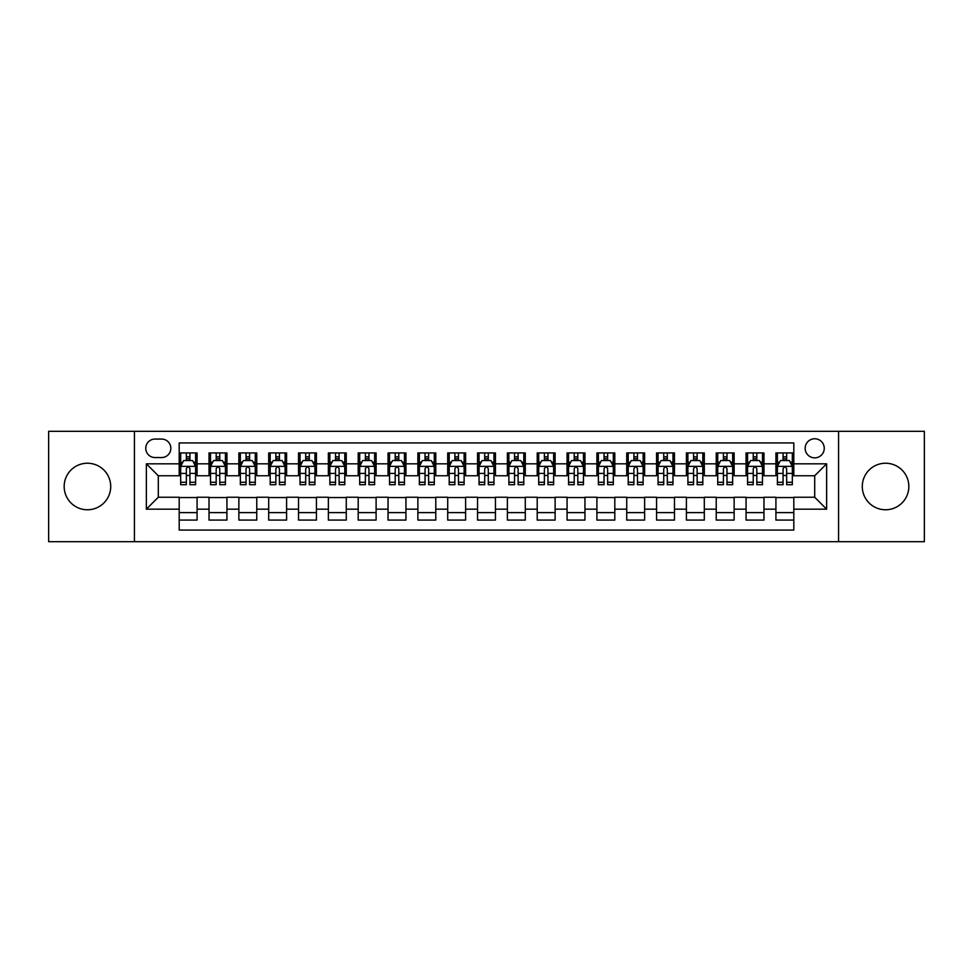 <?xml version="1.0" encoding="UTF-8"?>
<svg xmlns="http://www.w3.org/2000/svg" width="973" height="973" viewBox="0 0 973 973"><rect width="100%" height="100%" fill="white"/><g stroke="black" fill="none" stroke-linecap="round" stroke-linejoin="round"><path stroke-width="1.46" d="M885.564 463.233A23.267 23.267 0 0 0 862.285 486.5A23.267 23.267 0 0 0 885.564 509.767A23.267 23.267 0 0 0 908.831 486.5A23.267 23.267 0 0 0 885.564 463.233M87.436 463.233A23.267 23.267 0 0 0 64.169 486.5A23.267 23.267 0 0 0 87.436 509.767A23.267 23.267 0 0 0 110.715 486.5A23.267 23.267 0 0 0 87.436 463.233M814.705 438.762A9.548 9.548 0 0 0 805.158 448.31A9.548 9.548 0 0 0 814.705 457.857A9.548 9.548 0 0 0 824.253 448.31A9.548 9.548 0 0 0 814.705 438.762M838.568 541.693L924.35 541.693L924.35 431.307L838.568 431.307L838.568 541.693L134.432 541.693L134.432 431.307L48.65 431.307L48.65 541.693L134.432 541.693M793.81 452.931L775.919 452.931L775.919 463.829L763.975 463.829L763.975 475.761L775.919 475.761L775.919 463.829M763.975 463.829L763.975 452.931L746.072 452.931L746.072 463.829L734.141 463.829L734.141 475.761L746.072 475.761L746.072 463.829M734.141 463.829L734.141 452.931L716.237 452.931L716.237 463.829L704.306 463.829L704.306 475.761L716.237 475.761L716.237 463.829M704.306 463.829L704.306 452.931L686.403 452.931L686.403 463.829L674.471 463.829L674.471 475.761L686.403 475.761L686.403 463.829M674.471 463.829L674.471 452.931L656.568 452.931L656.568 463.829L644.637 463.829L644.637 475.761L656.568 475.761L656.568 463.829M644.637 463.829L644.637 452.931L626.734 452.931L626.734 463.829L614.802 463.829L614.802 475.761L626.734 475.761L626.734 463.829M614.802 463.829L614.802 452.931L596.899 452.931L596.899 463.829L584.955 463.829L584.955 475.761L596.899 475.761L596.899 463.829M584.955 463.829L584.955 452.931L567.064 452.931L567.064 463.829L555.121 463.829L555.121 475.761L567.064 475.761L567.064 463.829M555.121 463.829L555.121 452.931L537.218 452.931L537.218 463.829L525.286 463.829L525.286 475.761L537.218 475.761L537.218 463.829M525.286 463.829L525.286 452.931L507.383 452.931L507.383 463.829L495.452 463.829L495.452 475.761L507.383 475.761L507.383 463.829M495.452 463.829L495.452 452.931L477.548 452.931L477.548 463.829L465.617 463.829L465.617 475.761L477.548 475.761L477.548 463.829M465.617 463.829L465.617 452.931L447.714 452.931L447.714 463.829L435.782 463.829L435.782 475.761L447.714 475.761L447.714 463.829M435.782 463.829L435.782 452.931L417.879 452.931L417.879 463.829L405.936 463.829L405.936 475.761L417.879 475.761L417.879 463.829M405.936 463.829L405.936 452.931L388.045 452.931L388.045 463.829L376.101 463.829L376.101 475.761L388.045 475.761L388.045 463.829M376.101 463.829L376.101 452.931L358.198 452.931L358.198 463.829L346.266 463.829L346.266 475.761L358.198 475.761L358.198 463.829M346.266 463.829L346.266 452.931L328.363 452.931L328.363 463.829L316.432 463.829L316.432 475.761L328.363 475.761L328.363 463.829M316.432 463.829L316.432 452.931L298.529 452.931L298.529 463.829L286.597 463.829L286.597 475.761L298.529 475.761L298.529 463.829M286.597 463.829L286.597 452.931L268.694 452.931L268.694 463.829L256.763 463.829L256.763 475.761L268.694 475.761L268.694 463.829M256.763 463.829L256.763 452.931L238.859 452.931L238.859 463.829L226.928 463.829L226.928 475.761L238.859 475.761L238.859 463.829M226.928 463.829L226.928 452.931L209.025 452.931L209.025 475.761L197.081 475.761L197.081 452.931L179.19 452.931M179.19 520.069L197.081 520.069L197.081 497.239L209.025 497.239L209.025 520.069L226.928 520.069L226.928 497.239L238.859 497.239L238.859 509.171L226.928 509.171M238.859 509.171L238.859 520.069L256.763 520.069L256.763 497.239L268.694 497.239L268.694 509.171L256.763 509.171M268.694 509.171L268.694 520.069L286.597 520.069L286.597 497.239L298.529 497.239L298.529 509.171L286.597 509.171M298.529 509.171L298.529 520.069L316.432 520.069L316.432 497.239L328.363 497.239L328.363 509.171L316.432 509.171M328.363 509.171L328.363 520.069L346.266 520.069L346.266 497.239L358.198 497.239L358.198 509.171L346.266 509.171M358.198 509.171L358.198 520.069L376.101 520.069L376.101 497.239L388.045 497.239L388.045 509.171L376.101 509.171M388.045 509.171L388.045 520.069L405.936 520.069L405.936 497.239L417.879 497.239L417.879 509.171L405.936 509.171M417.879 509.171L417.879 520.069L435.782 520.069L435.782 497.239L447.714 497.239L447.714 509.171L435.782 509.171M447.714 509.171L447.714 520.069L465.617 520.069L465.617 497.239L477.548 497.239L477.548 509.171L465.617 509.171M477.548 509.171L477.548 520.069L495.452 520.069L495.452 497.239L507.383 497.239L507.383 509.171L495.452 509.171M507.383 509.171L507.383 520.069L525.286 520.069L525.286 497.239L537.218 497.239L537.218 509.171L525.286 509.171M537.218 509.171L537.218 520.069L555.121 520.069L555.121 497.239L567.064 497.239L567.064 509.171L555.121 509.171M567.064 509.171L567.064 520.069L584.955 520.069L584.955 497.239L596.899 497.239L596.899 509.171L584.955 509.171M596.899 509.171L596.899 520.069L614.802 520.069L614.802 497.239L626.734 497.239L626.734 509.171L614.802 509.171M626.734 509.171L626.734 520.069L644.637 520.069L644.637 497.239L656.568 497.239L656.568 509.171L644.637 509.171M656.568 509.171L656.568 520.069L674.471 520.069L674.471 497.239L686.403 497.239L686.403 509.171L674.471 509.171M686.403 509.171L686.403 520.069L704.306 520.069L704.306 497.239L716.237 497.239L716.237 509.171L704.306 509.171M716.237 509.171L716.237 520.069L734.141 520.069L734.141 497.239L746.072 497.239L746.072 509.171L734.141 509.171M746.072 509.171L746.072 520.069L763.975 520.069L763.975 497.239L775.919 497.239L775.919 509.171L763.975 509.171M155.011 457.553L161.579 457.553A9.243 9.243 0 0 0 170.834 448.31A9.243 9.243 0 0 0 161.579 439.054L155.011 439.054A9.243 9.243 0 0 0 145.768 448.31A9.243 9.243 0 0 0 155.011 457.553M838.568 431.307L134.432 431.307M793.81 463.829L793.81 442.934L179.19 442.934L179.19 475.761L158.295 475.761L158.295 497.239L179.19 497.239L179.19 530.066L793.81 530.066L793.81 497.239L814.705 497.239L814.705 475.761L793.81 475.761L793.81 463.829L826.636 463.829L826.636 509.171L793.81 509.171M179.19 509.171L146.364 509.171L146.364 463.829L179.19 463.829M775.919 509.171L775.919 520.069L793.81 520.069M179.19 460.387L180.674 460.387M186.342 460.387L189.93 460.387M195.597 460.387L197.081 460.387M179.19 475.456L180.674 475.456M186.342 475.456L189.93 475.456M195.597 475.456L197.081 475.456M179.19 497.544L197.081 497.544M179.19 512.613L197.081 512.613M209.025 475.456L210.509 475.456M216.176 475.456L219.764 475.456M225.432 475.456L226.928 475.456M209.025 460.387L210.509 460.387M216.176 460.387L219.764 460.387M225.432 460.387L226.928 460.387M209.025 497.544L226.928 497.544M209.025 512.613L226.928 512.613M238.859 497.544L256.763 497.544M238.859 512.613L256.763 512.613M238.859 460.387L240.343 460.387M246.023 460.387L249.599 460.387M255.267 460.387L256.763 460.387M238.859 475.456L240.343 475.456M246.023 475.456L249.599 475.456M255.267 475.456L256.763 475.456M268.694 497.544L286.597 497.544M268.694 512.613L286.597 512.613M268.694 460.387L270.19 460.387M275.858 460.387L279.433 460.387M285.101 460.387L286.597 460.387M268.694 475.456L270.19 475.456M275.858 475.456L279.433 475.456M285.101 475.456L286.597 475.456M298.529 497.544L316.432 497.544M298.529 512.613L316.432 512.613M298.529 460.387L300.025 460.387M305.692 460.387L309.268 460.387M314.936 460.387L316.432 460.387M298.529 475.456L300.025 475.456M305.692 475.456L309.268 475.456M314.936 475.456L316.432 475.456M328.363 497.544L346.266 497.544M328.363 512.613L346.266 512.613M328.363 460.387L329.859 460.387M335.527 460.387L339.103 460.387M344.783 460.387L346.266 460.387M328.363 475.456L329.859 475.456M335.527 475.456L339.103 475.456M344.783 475.456L346.266 475.456M358.198 497.544L376.101 497.544M358.198 512.613L376.101 512.613M358.198 460.387L359.694 460.387M365.361 460.387L368.949 460.387M374.617 460.387L376.101 460.387M358.198 475.456L359.694 475.456M365.361 475.456L368.949 475.456M374.617 475.456L376.101 475.456M388.045 497.544L405.936 497.544M388.045 512.613L405.936 512.613M388.045 460.387L389.528 460.387M395.196 460.387L398.784 460.387M404.452 460.387L405.936 460.387M388.045 475.456L389.528 475.456M395.196 475.456L398.784 475.456M404.452 475.456L405.936 475.456M417.879 497.544L435.782 497.544M417.879 512.613L435.782 512.613M417.879 460.387L419.363 460.387M425.043 460.387L428.619 460.387M434.286 460.387L435.782 460.387M417.879 475.456L419.363 475.456M425.043 475.456L428.619 475.456M434.286 475.456L435.782 475.456M447.714 497.544L465.617 497.544M447.714 512.613L465.617 512.613M447.714 460.387L449.21 460.387M454.877 460.387L458.453 460.387M464.121 460.387L465.617 460.387M447.714 475.456L449.21 475.456M454.877 475.456L458.453 475.456M464.121 475.456L465.617 475.456M477.548 497.544L495.452 497.544M477.548 512.613L495.452 512.613M477.548 460.387L479.044 460.387M484.712 460.387L488.288 460.387M493.956 460.387L495.452 460.387M477.548 475.456L479.044 475.456M484.712 475.456L488.288 475.456M493.956 475.456L495.452 475.456M507.383 497.544L525.286 497.544M507.383 512.613L525.286 512.613M507.383 460.387L508.879 460.387M514.547 460.387L518.123 460.387M523.79 460.387L525.286 460.387M507.383 475.456L508.879 475.456M514.547 475.456L518.123 475.456M523.79 475.456L525.286 475.456M537.218 497.544L555.121 497.544M537.218 512.613L555.121 512.613M537.218 460.387L538.714 460.387M544.381 460.387L547.957 460.387M553.637 460.387L555.121 460.387M537.218 475.456L538.714 475.456M544.381 475.456L547.957 475.456M553.637 475.456L555.121 475.456M567.064 497.544L584.955 497.544M567.064 512.613L584.955 512.613M567.064 460.387L568.548 460.387M574.216 460.387L577.804 460.387M583.472 460.387L584.955 460.387M567.064 475.456L568.548 475.456M574.216 475.456L577.804 475.456M583.472 475.456L584.955 475.456M596.899 497.544L614.802 497.544M596.899 512.613L614.802 512.613M596.899 460.387L598.383 460.387M604.051 460.387L607.639 460.387M613.306 460.387L614.802 460.387M596.899 475.456L598.383 475.456M604.051 475.456L607.639 475.456M613.306 475.456L614.802 475.456M626.734 497.544L644.637 497.544M626.734 512.613L644.637 512.613M626.734 460.387L628.217 460.387M633.897 460.387L637.473 460.387M643.141 460.387L644.637 460.387M626.734 475.456L628.217 475.456M633.897 475.456L637.473 475.456M643.141 475.456L644.637 475.456M656.568 497.544L674.471 497.544M656.568 512.613L674.471 512.613M656.568 460.387L658.064 460.387M663.732 460.387L667.308 460.387M672.975 460.387L674.471 460.387M656.568 475.456L658.064 475.456M663.732 475.456L667.308 475.456M672.975 475.456L674.471 475.456M686.403 497.544L704.306 497.544M686.403 512.613L704.306 512.613M686.403 460.387L687.899 460.387M693.567 460.387L697.142 460.387M702.81 460.387L704.306 460.387M686.403 475.456L687.899 475.456M693.567 475.456L697.142 475.456M702.81 475.456L704.306 475.456M716.237 497.544L734.141 497.544M716.237 512.613L734.141 512.613M716.237 460.387L717.733 460.387M723.401 460.387L726.977 460.387M732.657 460.387L734.141 460.387M716.237 475.456L717.733 475.456M723.401 475.456L726.977 475.456M732.657 475.456L734.141 475.456M746.072 497.544L763.975 497.544M746.072 512.613L763.975 512.613M746.072 460.387L747.568 460.387M753.236 460.387L756.824 460.387M762.491 460.387L763.975 460.387M746.072 475.456L747.568 475.456M753.236 475.456L756.824 475.456M762.491 475.456L763.975 475.456M775.919 497.544L793.81 497.544M775.919 512.613L793.81 512.613M775.919 460.387L777.403 460.387M783.07 460.387L786.658 460.387M792.326 460.387L793.81 460.387M775.919 475.456L777.403 475.456M783.07 475.456L786.658 475.456M792.326 475.456L793.81 475.456M158.295 475.761L146.364 463.829M158.295 497.239L146.364 509.171M826.636 463.829L814.705 475.761M826.636 509.171L814.705 497.239M189.93 456.811L186.342 456.811M195.597 482.28L189.93 482.28L189.93 484.712L195.597 484.712L195.597 466.505L192.605 460.545L183.666 460.545L180.674 466.505L180.674 484.712L186.342 484.712L186.342 482.28L180.674 482.28M180.674 466.505L180.674 452.931M195.597 466.505L195.597 452.931M186.342 460.545L186.342 452.931M189.93 452.931L189.93 460.545M189.93 482.28L189.93 468.743C188.738 466.444 187.546 466.444 186.342 468.743L186.342 482.28M219.764 456.811L216.176 456.811M225.432 482.28L219.764 482.28L219.764 484.712L225.432 484.712L225.432 466.505L222.452 460.545L213.501 460.545L210.509 466.505L210.509 484.712L216.176 484.712L216.176 482.28L210.509 482.28M210.509 466.505L210.509 452.931M225.432 466.505L225.432 452.931M216.176 460.545L216.176 452.931M219.764 452.931L219.764 460.545M219.764 482.28L219.764 468.743C218.572 466.444 217.38 466.444 216.176 468.743L216.176 482.28M249.599 456.811L246.023 456.811M255.267 482.28L249.599 482.28L249.599 484.712L255.267 484.712L255.267 466.505L252.287 460.545L243.335 460.545L240.343 466.505L240.343 484.712L246.023 484.712L246.023 482.28L240.343 482.28M240.343 466.505L240.343 452.931M255.267 466.505L255.267 452.931M246.023 460.545L246.023 452.931M249.599 452.931L249.599 460.545M249.599 482.28L249.599 468.743C248.407 466.444 247.215 466.444 246.023 468.743L246.023 482.28M279.433 456.811L275.858 456.811M285.101 482.28L279.433 482.28L279.433 484.712L285.101 484.712L285.101 466.505L282.121 460.545L273.17 460.545L270.19 466.505L270.19 484.712L275.858 484.712L275.858 482.28L270.19 482.28M270.19 466.505L270.19 452.931M285.101 466.505L285.101 452.931M275.858 460.545L275.858 452.931M279.433 452.931L279.433 460.545M279.433 482.28L279.433 468.743C278.242 466.444 277.05 466.444 275.858 468.743L275.858 482.28M309.268 456.811L305.692 456.811M314.936 482.28L309.268 482.28L309.268 484.712L314.936 484.712L314.936 466.505L311.956 460.545L303.004 460.545L300.025 466.505L300.025 484.712L305.692 484.712L305.692 482.28L300.025 482.28M300.025 466.505L300.025 452.931M314.936 466.505L314.936 452.931M305.692 460.545L305.692 452.931M309.268 452.931L309.268 460.545M309.268 482.28L309.268 468.743C308.076 466.444 306.884 466.444 305.692 468.743L305.692 482.28M339.103 456.811L335.527 456.811M344.783 482.28L339.103 482.28L339.103 484.712L344.783 484.712L344.783 466.505L341.791 460.545L332.839 460.545L329.859 466.505L329.859 484.712L335.527 484.712L335.527 482.28L329.859 482.28M329.859 466.505L329.859 452.931M344.783 466.505L344.783 452.931M335.527 460.545L335.527 452.931M339.103 452.931L339.103 460.545M339.103 482.28L339.103 468.743C337.911 466.444 336.719 466.444 335.527 468.743L335.527 482.28M368.949 456.811L365.361 456.811M374.617 482.28L368.949 482.28L368.949 484.712L374.617 484.712L374.617 466.505L371.625 460.545L362.674 460.545L359.694 466.505L359.694 484.712L365.361 484.712L365.361 482.28L359.694 482.28M359.694 466.505L359.694 452.931M374.617 466.505L374.617 452.931M365.361 460.545L365.361 452.931M368.949 452.931L368.949 460.545M368.949 482.28L368.949 468.743C367.758 466.444 366.553 466.444 365.361 468.743L365.361 482.28M398.784 456.811L395.196 456.811M404.452 482.28L398.784 482.28L398.784 484.712L404.452 484.712L404.452 466.505L401.472 460.545L392.52 460.545L389.528 466.505L389.528 484.712L395.196 484.712L395.196 482.28L389.528 482.28M389.528 466.505L389.528 452.931M404.452 466.505L404.452 452.931M395.196 460.545L395.196 452.931M398.784 452.931L398.784 460.545M398.784 482.28L398.784 468.743C397.592 466.444 396.4 466.444 395.196 468.743L395.196 482.28M428.619 456.811L425.043 456.811M434.286 482.28L428.619 482.28L428.619 484.712L434.286 484.712L434.286 466.505L431.307 460.545L422.355 460.545L419.363 466.505L419.363 484.712L425.043 484.712L425.043 482.28L419.363 482.28M419.363 466.505L419.363 452.931M434.286 466.505L434.286 452.931M425.043 460.545L425.043 452.931M428.619 452.931L428.619 460.545M428.619 482.28L428.619 468.743C427.427 466.444 426.235 466.444 425.043 468.743L425.043 482.28M458.453 456.811L454.877 456.811M464.121 482.28L458.453 482.28L458.453 484.712L464.121 484.712L464.121 466.505L461.141 460.545L452.19 460.545L449.21 466.505L449.21 484.712L454.877 484.712L454.877 482.28L449.21 482.28M449.21 466.505L449.21 452.931M464.121 466.505L464.121 452.931M454.877 460.545L454.877 452.931M458.453 452.931L458.453 460.545M458.453 482.28L458.453 468.743C457.261 466.444 456.069 466.444 454.877 468.743L454.877 482.28M488.288 456.811L484.712 456.811M493.956 482.28L488.288 482.28L488.288 484.712L493.956 484.712L493.956 466.505L490.976 460.545L482.024 460.545L479.044 466.505L479.044 484.712L484.712 484.712L484.712 482.28L479.044 482.28M479.044 466.505L479.044 452.931M493.956 466.505L493.956 452.931M484.712 460.545L484.712 452.931M488.288 452.931L488.288 460.545M488.288 482.28L488.288 468.743C487.096 466.444 485.904 466.444 484.712 468.743L484.712 482.28M518.123 456.811L514.547 456.811M523.79 482.28L518.123 482.28L518.123 484.712L523.79 484.712L523.79 466.505L520.81 460.545L511.859 460.545L508.879 466.505L508.879 484.712L514.547 484.712L514.547 482.28L508.879 482.28M508.879 466.505L508.879 452.931M523.79 466.505L523.79 452.931M514.547 460.545L514.547 452.931M518.123 452.931L518.123 460.545M518.123 482.28L518.123 468.743C516.931 466.444 515.739 466.444 514.547 468.743L514.547 482.28M547.957 456.811L544.381 456.811M553.637 482.28L547.957 482.28L547.957 484.712L553.637 484.712L553.637 466.505L550.645 460.545L541.693 460.545L538.714 466.505L538.714 484.712L544.381 484.712L544.381 482.28L538.714 482.28M538.714 466.505L538.714 452.931M553.637 466.505L553.637 452.931M544.381 460.545L544.381 452.931M547.957 452.931L547.957 460.545M547.957 482.28L547.957 468.743C546.765 466.444 545.573 466.444 544.381 468.743L544.381 482.28M577.804 456.811L574.216 456.811M583.472 482.28L577.804 482.28L577.804 484.712L583.472 484.712L583.472 466.505L580.48 460.545L571.528 460.545L568.548 466.505L568.548 484.712L574.216 484.712L574.216 482.28L568.548 482.28M568.548 466.505L568.548 452.931M583.472 466.505L583.472 452.931M574.216 460.545L574.216 452.931M577.804 452.931L577.804 460.545M577.804 482.28L577.804 468.743C576.612 466.444 575.42 466.444 574.216 468.743L574.216 482.28M607.639 456.811L604.051 456.811M613.306 482.28L607.639 482.28L607.639 484.712L613.306 484.712L613.306 466.505L610.326 460.545L601.375 460.545L598.383 466.505L598.383 484.712L604.051 484.712L604.051 482.28L598.383 482.28M598.383 466.505L598.383 452.931M613.306 466.505L613.306 452.931M604.051 460.545L604.051 452.931M607.639 452.931L607.639 460.545M607.639 482.28L607.639 468.743C606.447 466.444 605.255 466.444 604.051 468.743L604.051 482.28M637.473 456.811L633.897 456.811M643.141 482.28L637.473 482.28L637.473 484.712L643.141 484.712L643.141 466.505L640.161 460.545L631.209 460.545L628.217 466.505L628.217 484.712L633.897 484.712L633.897 482.28L628.217 482.28M628.217 466.505L628.217 452.931M643.141 466.505L643.141 452.931M633.897 460.545L633.897 452.931M637.473 452.931L637.473 460.545M637.473 482.28L637.473 468.743C636.281 466.444 635.089 466.444 633.897 468.743L633.897 482.28M667.308 456.811L663.732 456.811M672.975 482.28L667.308 482.28L667.308 484.712L672.975 484.712L672.975 466.505L669.996 460.545L661.044 460.545L658.064 466.505L658.064 484.712L663.732 484.712L663.732 482.28L658.064 482.28M658.064 466.505L658.064 452.931M672.975 466.505L672.975 452.931M663.732 460.545L663.732 452.931M667.308 452.931L667.308 460.545M667.308 482.28L667.308 468.743C666.116 466.444 664.924 466.444 663.732 468.743L663.732 482.28M697.142 456.811L693.567 456.811M702.81 482.28L697.142 482.28L697.142 484.712L702.81 484.712L702.81 466.505L699.83 460.545L690.879 460.545L687.899 466.505L687.899 484.712L693.567 484.712L693.567 482.28L687.899 482.28M687.899 466.505L687.899 452.931M702.81 466.505L702.81 452.931M693.567 460.545L693.567 452.931M697.142 452.931L697.142 460.545M697.142 482.28L697.142 468.743C695.95 466.444 694.758 466.444 693.567 468.743L693.567 482.28M726.977 456.811L723.401 456.811M732.657 482.28L726.977 482.28L726.977 484.712L732.657 484.712L732.657 466.505L729.665 460.545L720.713 460.545L717.733 466.505L717.733 484.712L723.401 484.712L723.401 482.28L717.733 482.28M717.733 466.505L717.733 452.931M732.657 466.505L732.657 452.931M723.401 460.545L723.401 452.931M726.977 452.931L726.977 460.545M726.977 482.28L726.977 468.743C725.785 466.444 724.593 466.444 723.401 468.743L723.401 482.28M756.824 456.811L753.236 456.811M762.491 482.28L756.824 482.28L756.824 484.712L762.491 484.712L762.491 466.505L759.499 460.545L750.548 460.545L747.568 466.505L747.568 484.712L753.236 484.712L753.236 482.28L747.568 482.28M747.568 466.505L747.568 452.931M762.491 466.505L762.491 452.931M753.236 460.545L753.236 452.931M756.824 452.931L756.824 460.545M756.824 482.28L756.824 468.743C755.632 466.444 754.428 466.444 753.236 468.743L753.236 482.28M786.658 456.811L783.07 456.811M792.326 482.28L786.658 482.28L786.658 484.712L792.326 484.712L792.326 466.505L789.334 460.545L780.395 460.545L777.403 466.505L777.403 484.712L783.07 484.712L783.07 482.28L777.403 482.28M777.403 466.505L777.403 452.931M792.326 466.505L792.326 452.931M783.07 460.545L783.07 452.931M786.658 452.931L786.658 460.545M786.658 482.28L786.658 468.743C785.466 466.444 784.274 466.444 783.07 468.743L783.07 482.28M209.025 509.171L197.081 509.171M209.025 463.829L197.081 463.829M195.524 466.359L180.747 466.359M180.674 462.187L182.839 462.187M193.432 462.187L195.597 462.187M186.342 473.425L180.674 473.425M195.597 473.425L189.93 473.425M189.93 458.709L186.342 458.709M225.359 466.359L210.582 466.359M210.509 462.187L212.673 462.187M223.267 462.187L225.432 462.187M216.176 473.425L210.509 473.425M225.432 473.425L219.764 473.425M219.764 458.709L216.176 458.709M255.194 466.359L240.428 466.359M240.343 462.187L242.508 462.187M253.102 462.187L255.267 462.187M246.023 473.425L240.343 473.425M255.267 473.425L249.599 473.425M249.599 458.709L246.023 458.709M285.028 466.359L270.263 466.359M270.19 462.187L272.343 462.187M282.936 462.187L285.101 462.187M275.858 473.425L270.19 473.425M285.101 473.425L279.433 473.425M279.433 458.709L275.858 458.709M314.863 466.359L300.098 466.359M300.025 462.187L302.189 462.187M312.783 462.187L314.936 462.187M305.692 473.425L300.025 473.425M314.936 473.425L309.268 473.425M309.268 458.709L305.692 458.709M344.697 466.359L329.932 466.359M329.859 462.187L332.024 462.187M342.618 462.187L344.783 462.187M335.527 473.425L329.859 473.425M344.783 473.425L339.103 473.425M339.103 458.709L335.527 458.709M374.544 466.359L359.767 466.359M359.694 462.187L361.859 462.187M372.452 462.187L374.617 462.187M365.361 473.425L359.694 473.425M374.617 473.425L368.949 473.425M368.949 458.709L365.361 458.709M404.379 466.359L389.601 466.359M389.528 462.187L391.693 462.187M402.287 462.187L404.452 462.187M395.196 473.425L389.528 473.425M404.452 473.425L398.784 473.425M398.784 458.709L395.196 458.709M434.213 466.359L419.448 466.359M419.363 462.187L421.528 462.187M432.121 462.187L434.286 462.187M425.043 473.425L419.363 473.425M434.286 473.425L428.619 473.425M428.619 458.709L425.043 458.709M464.048 466.359L449.283 466.359M449.21 462.187L451.363 462.187M461.956 462.187L464.121 462.187M454.877 473.425L449.21 473.425M464.121 473.425L458.453 473.425M458.453 458.709L454.877 458.709M493.883 466.359L479.117 466.359M479.044 462.187L481.209 462.187M491.791 462.187L493.956 462.187M484.712 473.425L479.044 473.425M493.956 473.425L488.288 473.425M488.288 458.709L484.712 458.709M523.717 466.359L508.952 466.359M508.879 462.187L511.044 462.187M521.637 462.187L523.79 462.187M514.547 473.425L508.879 473.425M523.79 473.425L518.123 473.425M518.123 458.709L514.547 458.709M553.552 466.359L538.787 466.359M538.714 462.187L540.879 462.187M551.472 462.187L553.637 462.187M544.381 473.425L538.714 473.425M553.637 473.425L547.957 473.425M547.957 458.709L544.381 458.709M583.399 466.359L568.621 466.359M568.548 462.187L570.713 462.187M581.307 462.187L583.472 462.187M574.216 473.425L568.548 473.425M583.472 473.425L577.804 473.425M577.804 458.709L574.216 458.709M613.233 466.359L598.456 466.359M598.383 462.187L600.548 462.187M611.141 462.187L613.306 462.187M604.051 473.425L598.383 473.425M613.306 473.425L607.639 473.425M607.639 458.709L604.051 458.709M643.068 466.359L628.303 466.359M628.217 462.187L630.382 462.187M640.976 462.187L643.141 462.187M633.897 473.425L628.217 473.425M643.141 473.425L637.473 473.425M637.473 458.709L633.897 458.709M672.902 466.359L658.137 466.359M658.064 462.187L660.217 462.187M670.811 462.187L672.975 462.187M663.732 473.425L658.064 473.425M672.975 473.425L667.308 473.425M667.308 458.709L663.732 458.709M702.737 466.359L687.972 466.359M687.899 462.187L690.064 462.187M700.657 462.187L702.81 462.187M693.567 473.425L687.899 473.425M702.81 473.425L697.142 473.425M697.142 458.709L693.567 458.709M732.572 466.359L717.806 466.359M717.733 462.187L719.898 462.187M730.492 462.187L732.657 462.187M723.401 473.425L717.733 473.425M732.657 473.425L726.977 473.425M726.977 458.709L723.401 458.709M762.418 466.359L747.641 466.359M747.568 462.187L749.733 462.187M760.327 462.187L762.491 462.187M753.236 473.425L747.568 473.425M762.491 473.425L756.824 473.425M756.824 458.709L753.236 458.709M792.253 466.359L777.476 466.359M777.403 462.187L779.568 462.187M790.161 462.187L792.326 462.187M783.07 473.425L777.403 473.425M792.326 473.425L786.658 473.425M786.658 458.709L783.07 458.709"/></g></svg>
